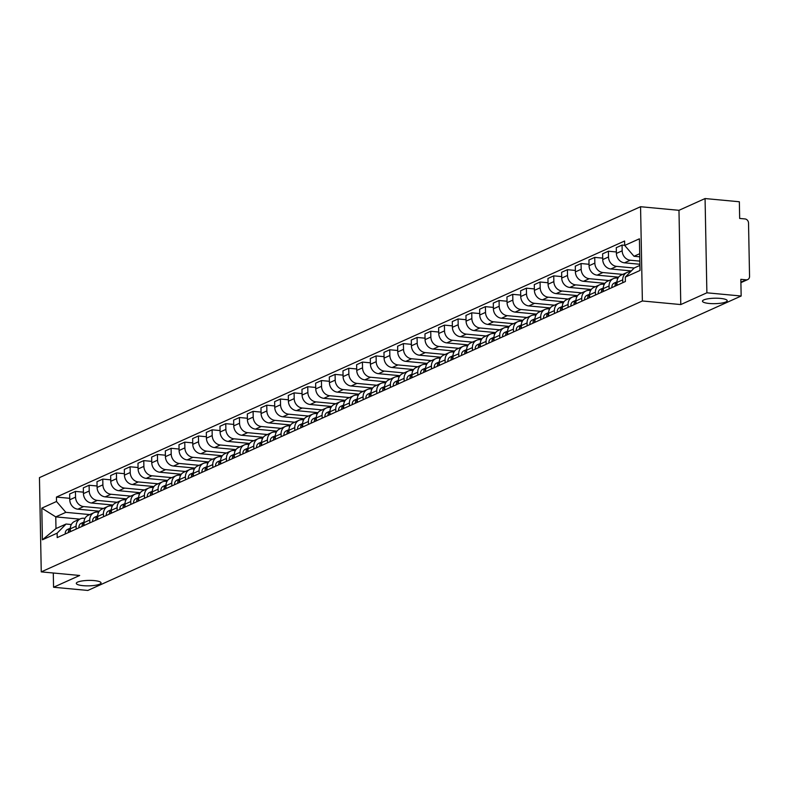 <?xml version="1.0" encoding="UTF-8"?>
<svg xmlns="http://www.w3.org/2000/svg" width="789" height="789" viewBox="0 0 789 789"><rect width="100%" height="100%" fill="white"/><g stroke="black" fill="none" stroke-linecap="round" stroke-linejoin="round"><path stroke-width="1.18" d="M94.276 580.605A12.368 2.722 -1.1 0 1 101.041 582.893A12.368 2.722 -1.1 0 1 83.062 585.665A12.368 2.722 -1.1 0 1 76.306 583.377A12.368 2.722 -1.1 0 1 94.276 580.605M720.446 298.41A12.368 2.722 -1.1 0 1 727.202 300.698A12.368 2.722 -1.1 0 1 709.232 303.469A12.368 2.722 -1.1 0 1 702.466 301.171A12.368 2.722 -1.1 0 1 720.446 298.41M706.885 292.808L705.07 198.552L678.974 210.318L640.56 206.718L39.45 477.631L41.255 571.877L642.374 300.974L680.779 304.564L706.885 292.808L741.157 296.013L87.835 590.448L53.563 587.243L79.669 575.477L41.255 571.877M705.07 198.552L739.352 201.757L739.668 218.445L745.013 218.938A3.866 3.353 65.7 0 1 748.524 223.031L749.55 276.377A3.866 3.353 65.7 0 1 747.696 279.582L740.901 282.64M53.287 573.011L53.563 587.243M740.891 282.206L746.177 279.829L740.841 279.326L741.157 296.013M746.177 279.829A3.866 3.353 65.7 0 0 747.696 279.582M639.84 261.12L630.263 260.222A8.886 7.712 -114.3 0 1 622.176 250.813L622.067 245.063L616.278 247.667L616.396 253.417A8.886 7.712 65.7 0 0 624.484 262.826L639.899 264.266M626.999 272.471L621.219 275.085A8.886 7.712 65.7 0 0 616.949 282.442L622.728 279.839A8.886 7.712 -114.3 0 1 626.999 272.471A8.886 7.712 -114.3 0 1 630.391 271.899M622.728 279.839L622.787 282.709M624.691 245.31L622.067 245.063M616.949 282.442L617.008 285.312M634.178 268.023L616.594 266.376A8.886 7.712 -114.3 0 1 608.506 256.967L608.398 251.218L602.618 253.821L602.727 259.571A8.886 7.712 65.7 0 0 610.814 268.99L631.358 270.913M609.118 288.863L609.069 285.993A8.886 7.712 -114.3 0 1 613.339 278.635A8.886 7.712 -114.3 0 1 616.82 278.063L617.945 278.172M616.367 251.967L608.398 251.218M613.339 278.635L607.55 281.239A8.886 7.712 65.7 0 0 603.279 288.606L603.338 291.466M622.748 274.394L602.934 272.54A8.886 7.712 -114.3 0 1 594.847 263.122L594.728 257.382L588.949 259.985L589.058 265.735A8.886 7.712 65.7 0 0 597.155 275.144L618.606 277.156M595.458 295.027L595.399 292.157A8.886 7.712 -114.3 0 1 599.67 284.79A8.886 7.712 -114.3 0 1 603.161 284.227L604.285 284.336M602.697 258.121L594.728 257.382M599.67 284.79L593.89 287.393A8.886 7.712 65.7 0 0 589.62 294.761L589.669 297.631M609.078 280.549L589.265 278.695A8.886 7.712 -114.3 0 1 581.177 269.286L581.069 263.536L575.289 266.14L575.398 271.889A8.886 7.712 65.7 0 0 583.485 281.298L604.946 283.31M581.789 301.181L581.73 298.311A8.886 7.712 -114.3 0 1 586 290.954A8.886 7.712 -114.3 0 1 589.491 290.382L590.616 290.49M589.028 264.285L581.069 263.536M586 290.954L580.221 293.557A8.886 7.712 65.7 0 0 575.95 300.925L576.009 303.785M595.409 286.713L575.605 284.859A8.886 7.712 -114.3 0 1 567.508 275.44L567.399 269.69L561.62 272.304L561.729 278.053A8.886 7.712 65.7 0 0 569.816 287.462L591.277 289.474M568.119 307.345L568.07 304.475A8.886 7.712 -114.3 0 1 572.341 297.108A8.886 7.712 -114.3 0 1 575.822 296.546L576.946 296.644M575.368 270.44L567.399 269.69M572.341 297.108L566.561 299.712A8.886 7.712 65.7 0 0 562.291 307.079L562.34 309.949M581.749 292.867L561.936 291.013A8.886 7.712 -114.3 0 1 553.848 281.604L553.74 275.854L547.951 278.458L548.059 284.208A8.886 7.712 65.7 0 0 556.156 293.616L577.617 295.628M554.46 313.499L554.401 310.629A8.886 7.712 -114.3 0 1 558.671 303.272A8.886 7.712 -114.3 0 1 562.163 302.7L563.287 302.808M561.699 276.594L553.74 275.854M558.671 303.272L552.892 305.876A8.886 7.712 65.7 0 0 548.621 313.233L548.68 316.103M568.08 299.031L548.266 297.177A8.886 7.712 -114.3 0 1 540.179 287.758L540.071 282.008L534.291 284.622L534.4 290.372A8.886 7.712 65.7 0 0 542.487 299.781L563.948 301.792M540.79 319.663L540.741 316.793A8.886 7.712 -114.3 0 1 545.012 309.426A8.886 7.712 -114.3 0 1 548.493 308.864L549.617 308.963M548.039 282.758L540.071 282.008M545.012 309.426L539.222 312.03A8.886 7.712 65.7 0 0 534.952 319.397L535.011 322.267M554.42 305.185L534.607 303.331A8.886 7.712 -114.3 0 1 526.51 293.922L526.401 288.172L520.622 290.776L520.73 296.526A8.886 7.712 65.7 0 0 528.817 305.935L550.278 307.947M527.131 325.818L527.072 322.948A8.886 7.712 -114.3 0 1 531.342 315.59A8.886 7.712 -114.3 0 1 534.824 315.018L535.948 315.127M534.37 288.912L526.401 288.172M531.342 315.59L525.563 318.194A8.886 7.712 65.7 0 0 521.292 325.551L521.342 328.421M540.751 311.349L520.937 309.495A8.886 7.712 -114.3 0 1 512.85 300.076L512.742 294.327L506.952 296.93L507.071 302.68A8.886 7.712 65.7 0 0 515.158 312.099L536.619 314.101M513.461 331.972L513.402 329.112A8.886 7.712 -114.3 0 1 517.673 321.744A8.886 7.712 -114.3 0 1 521.164 321.182L522.288 321.281M520.701 295.076L512.742 294.327M517.673 321.744L511.893 324.348A8.886 7.712 65.7 0 0 507.623 331.715L507.682 334.585M527.082 317.503L507.268 315.649A8.886 7.712 -114.3 0 1 499.181 306.24L499.072 300.491L493.293 303.094L493.401 308.844A8.886 7.712 65.7 0 0 501.488 318.253L522.949 320.265M499.792 338.136L499.743 335.266A8.886 7.712 -114.3 0 1 504.013 327.899A8.886 7.712 -114.3 0 1 507.495 327.336L508.619 327.445M507.041 301.23L499.072 300.491M504.013 327.899L498.234 330.512A8.886 7.712 65.7 0 0 493.963 337.87L494.013 340.74M513.422 323.668L493.608 321.813A8.886 7.712 -114.3 0 1 485.521 312.395L485.403 306.645L479.623 309.249L479.732 314.998A8.886 7.712 65.7 0 0 487.829 324.417L509.29 326.419M486.132 344.29L486.073 341.43A8.886 7.712 -114.3 0 1 490.344 334.063A8.886 7.712 -114.3 0 1 493.835 333.5L494.959 333.599M493.372 307.394L485.403 306.645M490.344 334.063L484.564 336.666A8.886 7.712 65.7 0 0 480.294 344.034L480.353 346.904M499.753 329.822L479.939 327.968A8.886 7.712 -114.3 0 1 471.852 318.559L471.743 312.809L465.964 315.413L466.072 321.162A8.886 7.712 65.7 0 0 474.159 330.571L495.62 332.583M472.463 350.454L472.414 347.584A8.886 7.712 -114.3 0 1 476.684 340.217A8.886 7.712 -114.3 0 1 480.166 339.655L481.29 339.763M479.712 313.549L471.743 312.809M476.684 340.217L470.895 342.83A8.886 7.712 65.7 0 0 466.624 350.188L466.684 353.058M486.093 335.976L466.279 334.122A8.886 7.712 -114.3 0 1 458.182 324.713L458.074 318.963L452.294 321.567L452.403 327.317A8.886 7.712 65.7 0 0 460.49 336.735L481.951 338.737M458.803 356.608L458.744 353.748A8.886 7.712 -114.3 0 1 463.015 346.381A8.886 7.712 -114.3 0 1 466.496 345.809L467.621 345.917M466.043 319.713L458.074 318.963M463.015 346.381L457.235 348.985A8.886 7.712 65.7 0 0 452.965 356.352L453.014 359.222M472.424 342.14L452.61 340.286A8.886 7.712 -114.3 0 1 444.523 330.877L444.414 325.127L438.625 327.731L438.743 333.481A8.886 7.712 65.7 0 0 446.83 342.89L468.291 344.901M445.134 362.772L445.075 359.902A8.886 7.712 -114.3 0 1 449.345 352.535A8.886 7.712 -114.3 0 1 452.837 351.973L453.961 352.081M452.373 325.867L444.414 325.127M449.345 352.535L443.566 355.149A8.886 7.712 65.7 0 0 439.295 362.506L439.355 365.376M458.754 348.294L438.94 346.44A8.886 7.712 -114.3 0 1 430.853 337.031L430.745 331.281L424.965 333.885L425.074 339.635A8.886 7.712 65.7 0 0 433.161 349.054L454.622 351.056M431.465 368.927L431.415 366.057A8.886 7.712 -114.3 0 1 435.686 358.699A8.886 7.712 -114.3 0 1 439.167 358.127L440.292 358.236M438.714 332.031L430.745 331.281M435.686 358.699L429.897 361.303A8.886 7.712 65.7 0 0 425.636 368.67L425.685 371.53M445.095 354.458L425.281 352.604A8.886 7.712 -114.3 0 1 417.194 343.185L417.075 337.445L411.296 340.049L411.404 345.799A8.886 7.712 65.7 0 0 419.501 355.208L440.952 357.22M417.805 375.091L417.746 372.221A8.886 7.712 -114.3 0 1 422.016 364.853A8.886 7.712 -114.3 0 1 425.508 364.291L426.632 364.4M425.044 338.185L417.075 337.445M422.016 364.853L416.237 367.457A8.886 7.712 65.7 0 0 411.966 374.824L412.016 377.694M431.425 360.612L411.611 358.758A8.886 7.712 -114.3 0 1 403.524 349.349L403.416 343.6L397.636 346.203L397.745 351.953A8.886 7.712 65.7 0 0 405.832 361.372L427.293 363.374M404.136 381.245L404.086 378.375A8.886 7.712 -114.3 0 1 408.347 371.017A8.886 7.712 -114.3 0 1 411.838 370.445L412.963 370.554M411.385 344.349L403.416 343.6M408.347 371.017L402.568 373.621A8.886 7.712 65.7 0 0 398.297 380.988L398.356 383.849M417.756 366.777L397.952 364.922A8.886 7.712 -114.3 0 1 389.855 355.504L389.746 349.754L383.967 352.367L384.075 358.117A8.886 7.712 65.7 0 0 392.163 367.526L413.623 369.538M390.466 387.409L390.417 384.539A8.886 7.712 -114.3 0 1 394.687 377.172A8.886 7.712 -114.3 0 1 398.169 376.609L399.293 376.708M397.715 350.503L389.746 349.754M394.687 377.172L388.908 379.775A8.886 7.712 65.7 0 0 384.637 387.143L384.687 390.013M404.096 372.931L384.282 371.077A8.886 7.712 -114.3 0 1 376.195 361.668L376.087 355.918L370.297 358.522L370.416 364.271A8.886 7.712 65.7 0 0 378.503 373.68L399.964 375.692M376.807 393.563L376.748 390.693A8.886 7.712 -114.3 0 1 381.018 383.336A8.886 7.712 -114.3 0 1 384.509 382.764L385.634 382.872M384.046 356.667L376.087 355.918M381.018 383.336L375.239 385.939A8.886 7.712 65.7 0 0 370.968 393.297L371.027 396.167M390.427 379.095L370.613 377.241A8.886 7.712 -114.3 0 1 362.526 367.822L362.417 362.072L356.638 364.686L356.746 370.435A8.886 7.712 65.7 0 0 364.834 379.844L386.294 381.856M363.137 399.727L363.088 396.857A8.886 7.712 -114.3 0 1 367.358 389.49A8.886 7.712 -114.3 0 1 370.84 388.928L371.964 389.026M370.386 362.822L362.417 362.072M367.358 389.49L361.569 392.094A8.886 7.712 65.7 0 0 357.299 399.461L357.358 402.331M376.767 385.249L356.953 383.395A8.886 7.712 -114.3 0 1 348.866 373.986L348.748 368.236L342.968 370.84L343.077 376.59A8.886 7.712 65.7 0 0 351.174 385.999L372.625 388.01M349.478 405.881L349.419 403.011A8.886 7.712 -114.3 0 1 353.689 395.654A8.886 7.712 -114.3 0 1 357.18 395.082L358.305 395.19M356.717 368.976L348.748 368.236M353.689 395.654L347.91 398.258A8.886 7.712 65.7 0 0 343.639 405.615L343.688 408.485M363.098 391.413L343.284 389.559A8.886 7.712 -114.3 0 1 335.197 380.14L335.088 374.39L329.309 377.004L329.417 382.744A8.886 7.712 65.7 0 0 337.505 392.163L358.965 394.165M335.808 412.045L335.749 409.175A8.886 7.712 -114.3 0 1 340.02 401.808A8.886 7.712 -114.3 0 1 343.511 401.246L344.635 401.345M343.047 375.14L335.088 374.39M340.02 401.808L334.24 404.412A8.886 7.712 65.7 0 0 329.97 411.779L330.029 414.649M349.428 397.567L329.624 395.713A8.886 7.712 -114.3 0 1 321.527 386.304L321.419 380.554L315.639 383.158L315.748 388.908A8.886 7.712 65.7 0 0 323.835 398.317L345.296 400.329M322.139 418.2L322.09 415.33A8.886 7.712 -114.3 0 1 326.36 407.972A8.886 7.712 -114.3 0 1 329.841 407.4L330.966 407.509M329.388 381.294L321.419 380.554M326.36 407.972L320.581 410.576A8.886 7.712 65.7 0 0 316.31 417.933L316.359 420.803M335.769 403.731L315.955 401.877A8.886 7.712 -114.3 0 1 307.868 392.458L307.759 386.709L301.97 389.312L302.079 395.062A8.886 7.712 65.7 0 0 310.176 404.481L331.636 406.483M308.479 424.354L308.42 421.494A8.886 7.712 -114.3 0 1 312.691 414.126A8.886 7.712 -114.3 0 1 316.182 413.564L317.306 413.663M315.718 387.458L307.759 386.709M312.691 414.126L306.911 416.73A8.886 7.712 65.7 0 0 302.641 424.097L302.7 426.967M322.099 409.885L302.286 408.031A8.886 7.712 -114.3 0 1 294.198 398.623L294.09 392.873L288.31 395.476L288.419 401.226A8.886 7.712 65.7 0 0 296.506 410.635L317.967 412.647M294.81 430.518L294.761 427.648A8.886 7.712 -114.3 0 1 299.031 420.281A8.886 7.712 -114.3 0 1 302.512 419.718L303.637 419.827M302.059 393.612L294.09 392.873M299.031 420.281L293.242 422.894A8.886 7.712 65.7 0 0 288.971 430.252L289.03 433.122M308.44 416.04L288.626 414.186A8.886 7.712 -114.3 0 1 280.529 404.777L280.42 399.027L274.641 401.631L274.75 407.38A8.886 7.712 65.7 0 0 282.837 416.799L304.298 418.801M281.15 436.672L281.091 433.812A8.886 7.712 -114.3 0 1 285.362 426.445A8.886 7.712 -114.3 0 1 288.843 425.882L289.967 425.981M288.389 399.776L280.42 399.027M285.362 426.445L279.582 429.048A8.886 7.712 65.7 0 0 275.312 436.416L275.361 439.286M294.77 422.204L274.957 420.35A8.886 7.712 -114.3 0 1 266.869 410.941L266.761 405.191L260.972 407.795L261.09 413.544A8.886 7.712 65.7 0 0 269.177 422.953L290.638 424.965M267.481 442.836L267.422 439.966A8.886 7.712 -114.3 0 1 271.692 432.599A8.886 7.712 -114.3 0 1 275.183 432.037L276.308 432.145M274.72 405.931L266.761 405.191M271.692 432.599L265.913 435.212A8.886 7.712 65.7 0 0 261.642 442.57L261.701 445.44M281.101 428.358L261.287 426.504A8.886 7.712 -114.3 0 1 253.2 417.095L253.091 411.345L247.312 413.949L247.421 419.699A8.886 7.712 65.7 0 0 255.508 429.117L276.969 431.119M253.811 448.99L253.762 446.12A8.886 7.712 -114.3 0 1 258.033 438.763A8.886 7.712 -114.3 0 1 261.514 438.191L262.638 438.299M261.06 412.095L253.091 411.345M258.033 438.763L252.253 441.367A8.886 7.712 65.7 0 0 247.983 448.734L248.032 451.594M267.441 434.522L247.628 432.668A8.886 7.712 -114.3 0 1 239.54 423.259L239.422 417.509L233.643 420.113L233.751 425.863A8.886 7.712 65.7 0 0 241.848 435.272L263.309 437.284M240.152 455.154L240.093 452.284A8.886 7.712 -114.3 0 1 244.363 444.917A8.886 7.712 -114.3 0 1 247.854 444.355L248.979 444.463M247.391 418.249L239.422 417.509M244.363 444.917L238.584 447.521A8.886 7.712 65.7 0 0 234.313 454.888L234.372 457.758M253.772 440.676L233.958 438.822A8.886 7.712 -114.3 0 1 225.871 429.413L225.762 423.663L219.983 426.267L220.092 432.017A8.886 7.712 65.7 0 0 228.179 441.436L249.64 443.438M226.482 461.309L226.433 458.439A8.886 7.712 -114.3 0 1 230.704 451.081A8.886 7.712 -114.3 0 1 234.185 450.509L235.309 450.618M233.731 424.413L225.762 423.663M230.704 451.081L224.914 453.685A8.886 7.712 65.7 0 0 220.644 461.052L220.703 463.912M240.112 446.84L220.299 444.986A8.886 7.712 -114.3 0 1 212.202 435.567L212.093 429.818L206.314 432.431L206.422 438.181A8.886 7.712 65.7 0 0 214.509 447.59L235.97 449.602M212.823 467.473L212.764 464.603A8.886 7.712 -114.3 0 1 217.034 457.235A8.886 7.712 -114.3 0 1 220.516 456.673L221.64 456.772M220.062 430.567L212.093 429.818M217.034 457.235L211.255 459.839A8.886 7.712 65.7 0 0 206.984 467.206L207.034 470.076M226.443 452.994L206.629 451.14A8.886 7.712 -114.3 0 1 198.542 441.732L198.433 435.982L192.644 438.585L192.763 444.335A8.886 7.712 65.7 0 0 200.85 453.744L222.311 455.756M199.153 473.627L199.094 470.757A8.886 7.712 -114.3 0 1 203.365 463.399A8.886 7.712 -114.3 0 1 206.856 462.827L207.98 462.936M206.393 436.731L198.433 435.982M203.365 463.399L197.585 466.003A8.886 7.712 65.7 0 0 193.315 473.37L193.374 476.231M212.774 459.159L192.96 457.304A8.886 7.712 -114.3 0 1 184.873 447.886L184.764 442.136L178.985 444.749L179.093 450.499A8.886 7.712 65.7 0 0 187.18 459.908L208.641 461.92M185.484 479.791L185.435 476.921A8.886 7.712 -114.3 0 1 189.705 469.554A8.886 7.712 -114.3 0 1 193.187 468.991L194.311 469.09M192.733 442.885L184.764 442.136M189.705 469.554L183.916 472.157A8.886 7.712 65.7 0 0 179.655 479.525L179.705 482.395M199.114 465.313L179.3 463.459A8.886 7.712 -114.3 0 1 171.213 454.05L171.095 448.3L165.315 450.904L165.424 456.653A8.886 7.712 65.7 0 0 173.521 466.062L194.972 468.074M171.824 485.945L171.765 483.075A8.886 7.712 -114.3 0 1 176.036 475.718A8.886 7.712 -114.3 0 1 179.527 475.146L180.651 475.254M179.064 449.04L171.095 448.3M176.036 475.718L170.256 478.321A8.886 7.712 65.7 0 0 165.986 485.679L166.035 488.549M185.445 471.477L165.631 469.623A8.886 7.712 -114.3 0 1 157.544 460.204L157.435 454.454L151.656 457.068L151.764 462.808A8.886 7.712 65.7 0 0 159.851 472.226L181.312 474.228M158.155 492.109L158.096 489.239A8.886 7.712 -114.3 0 1 162.366 481.872A8.886 7.712 -114.3 0 1 165.858 481.31L166.982 481.408M165.404 455.204L157.435 454.454M162.366 481.872L156.587 484.476A8.886 7.712 65.7 0 0 152.316 491.843L152.376 494.713M171.775 477.631L151.971 475.777A8.886 7.712 -114.3 0 1 143.874 466.368L143.766 460.618L137.986 463.222L138.095 468.972A8.886 7.712 65.7 0 0 146.182 478.381L167.643 480.393M144.486 498.263L144.436 495.393A8.886 7.712 -114.3 0 1 148.707 488.036A8.886 7.712 -114.3 0 1 152.188 487.464L153.313 487.572M151.735 461.358L143.766 460.618M148.707 488.036L142.927 490.64A8.886 7.712 65.7 0 0 138.657 497.997L138.706 500.867M158.116 483.795L138.302 481.941A8.886 7.712 -114.3 0 1 130.215 472.522L130.106 466.772L124.317 469.376L124.435 475.126A8.886 7.712 65.7 0 0 132.522 484.545L153.983 486.547M130.826 504.418L130.767 501.557A8.886 7.712 -114.3 0 1 135.037 494.19A8.886 7.712 -114.3 0 1 138.529 493.628L139.653 493.727M138.065 467.522L130.106 466.772M135.037 494.19L129.258 496.794A8.886 7.712 65.7 0 0 124.987 504.161L125.047 507.031M144.446 489.949L124.632 488.095A8.886 7.712 -114.3 0 1 116.545 478.686L116.437 472.936L110.657 475.54L110.766 481.29A8.886 7.712 65.7 0 0 118.853 490.699L140.314 492.711M117.157 510.582L117.107 507.712A8.886 7.712 -114.3 0 1 121.378 500.344A8.886 7.712 -114.3 0 1 124.859 499.782L125.984 499.891M124.406 473.676L116.437 472.936M121.378 500.344L115.588 502.958A8.886 7.712 65.7 0 0 111.318 510.315L111.377 513.185M130.787 496.113L110.973 494.259A8.886 7.712 -114.3 0 1 102.886 484.841L102.767 479.091L96.988 481.694L97.096 487.444A8.886 7.712 65.7 0 0 105.193 496.863L126.644 498.865M103.497 516.736L103.438 513.876A8.886 7.712 -114.3 0 1 107.708 506.508A8.886 7.712 -114.3 0 1 111.2 505.946L112.324 506.045M110.736 479.84L102.767 479.091M107.708 506.508L101.929 509.112A8.886 7.712 65.7 0 0 97.658 516.479L97.708 519.349M117.117 502.268L97.303 500.413A8.886 7.712 -114.3 0 1 89.216 491.005L89.108 485.255L83.328 487.858L83.437 493.608A8.886 7.712 65.7 0 0 91.524 503.017L112.985 505.029M89.828 522.9L89.768 520.03A8.886 7.712 -114.3 0 1 94.039 512.663A8.886 7.712 -114.3 0 1 97.53 512.1L98.655 512.209M97.067 485.994L89.108 485.255M94.039 512.663L88.26 515.276A8.886 7.712 65.7 0 0 83.989 522.634L84.048 525.504M103.448 508.422L83.644 506.568A8.886 7.712 -114.3 0 1 75.547 497.159L75.438 491.409L69.659 494.013L69.767 499.762A8.886 7.712 65.7 0 0 77.855 509.181L99.315 511.183M76.158 529.054L76.109 526.184A8.886 7.712 -114.3 0 1 80.379 518.827A8.886 7.712 -114.3 0 1 83.861 518.255L84.985 518.363M83.407 492.158L75.438 491.409M80.379 518.827L74.6 521.43A8.886 7.712 65.7 0 0 70.329 528.798L70.379 531.668M639.692 253.723L634.011 256.277L639.751 256.819M634.011 256.277L624.691 245.438L639.406 238.801L640.017 270.469L625.302 277.107L634.238 267.964L639.918 265.41M79.709 519.123L55.763 516.884L55.989 528.571L66.069 524.034L57.124 533.167L57.212 537.595L625.381 281.535L625.302 277.107M57.124 533.167L42.409 539.804L41.807 508.136L56.522 501.498L65.842 512.347L55.763 516.884L41.807 508.136M624.691 245.438L624.612 241.01L56.433 497.07L56.522 501.498M640.56 206.718L642.374 300.974M678.974 210.318L680.779 304.564M89.788 514.586L65.842 512.347M66.069 524.034L71.326 524.527M69.738 498.313L56.433 497.07M55.989 528.571L42.409 539.804M616.959 281.87A4.833 4.192 65.7 0 0 615.075 286.18M614.661 282.906A4.833 4.192 65.7 0 0 614.197 283.083A4.833 4.192 65.7 0 0 611.919 287.6M616.959 282.886A4.833 4.192 65.7 0 0 616.564 285.51M603.289 288.034A4.833 4.192 65.7 0 0 601.405 292.344M601.001 289.07A4.833 4.192 65.7 0 0 600.537 289.238A4.833 4.192 65.7 0 0 598.249 293.764M603.289 289.04A4.833 4.192 65.7 0 0 602.895 291.674M589.62 294.189A4.833 4.192 65.7 0 0 587.736 298.498M587.332 295.224A4.833 4.192 65.7 0 0 586.868 295.402A4.833 4.192 65.7 0 0 584.59 299.919M589.63 295.204A4.833 4.192 65.7 0 0 589.225 297.828M575.96 300.343A4.833 4.192 65.7 0 0 574.076 304.662M573.662 301.388A4.833 4.192 65.7 0 0 573.209 301.556A4.833 4.192 65.7 0 0 570.92 306.083M575.96 301.359A4.833 4.192 65.7 0 0 575.566 303.992M562.291 306.507A4.833 4.192 65.7 0 0 560.407 310.817M560.003 307.542A4.833 4.192 65.7 0 0 559.539 307.72A4.833 4.192 65.7 0 0 557.251 312.237M562.291 307.523A4.833 4.192 65.7 0 0 561.896 310.146M546.333 313.706A4.833 4.192 65.7 0 0 545.87 313.874L548.631 312.631A4.833 4.192 65.7 0 0 546.747 316.981M545.87 313.874A4.833 4.192 65.7 0 0 543.591 318.401M548.631 313.677A4.833 4.192 65.7 0 0 548.237 316.31M532.674 319.861A4.833 4.192 65.7 0 0 532.21 320.038L534.962 318.795A4.833 4.192 65.7 0 0 533.078 323.135M532.21 320.038A4.833 4.192 65.7 0 0 529.922 324.555M534.962 319.841A4.833 4.192 65.7 0 0 534.567 322.464M519.004 326.025A4.833 4.192 65.7 0 0 518.541 326.192L521.302 324.95A4.833 4.192 65.7 0 0 519.409 329.299M518.541 326.192A4.833 4.192 65.7 0 0 516.262 330.719M521.302 325.995A4.833 4.192 65.7 0 0 520.898 328.628M505.335 332.179A4.833 4.192 65.7 0 0 504.881 332.347L507.633 331.114A4.833 4.192 65.7 0 0 505.749 335.453M504.881 332.347A4.833 4.192 65.7 0 0 502.593 336.873M507.633 332.149A4.833 4.192 65.7 0 0 507.238 334.783M493.963 337.298A4.833 4.192 65.7 0 0 492.08 341.617M491.675 338.343A4.833 4.192 65.7 0 0 491.212 338.511A4.833 4.192 65.7 0 0 488.924 343.037M493.963 338.313A4.833 4.192 65.7 0 0 493.569 340.937M480.304 343.462A4.833 4.192 65.7 0 0 478.41 347.771M478.006 344.497A4.833 4.192 65.7 0 0 477.542 344.665A4.833 4.192 65.7 0 0 475.264 349.192M480.304 344.468A4.833 4.192 65.7 0 0 479.899 347.101M466.634 349.616A4.833 4.192 65.7 0 0 464.751 353.926M464.346 350.651A4.833 4.192 65.7 0 0 463.883 350.829A4.833 4.192 65.7 0 0 461.595 355.356M466.634 350.632A4.833 4.192 65.7 0 0 466.24 353.255M452.965 355.78A4.833 4.192 65.7 0 0 451.081 360.09M450.677 356.815A4.833 4.192 65.7 0 0 450.213 356.983A4.833 4.192 65.7 0 0 447.935 361.51M452.975 356.786A4.833 4.192 65.7 0 0 452.57 359.419M439.305 361.934A4.833 4.192 65.7 0 0 437.422 366.244M437.007 362.97A4.833 4.192 65.7 0 0 436.554 363.147A4.833 4.192 65.7 0 0 434.266 367.664M439.305 362.95A4.833 4.192 65.7 0 0 438.911 365.573M425.636 368.098A4.833 4.192 65.7 0 0 423.752 372.408M423.348 369.134A4.833 4.192 65.7 0 0 422.884 369.301A4.833 4.192 65.7 0 0 420.596 373.828M425.636 369.104A4.833 4.192 65.7 0 0 425.241 371.737M409.678 375.288A4.833 4.192 65.7 0 0 409.215 375.465L411.976 374.223A4.833 4.192 65.7 0 0 410.083 378.562M409.215 375.465A4.833 4.192 65.7 0 0 406.937 379.982M411.976 375.268A4.833 4.192 65.7 0 0 411.572 377.892M396.019 381.452A4.833 4.192 65.7 0 0 395.555 381.62L398.307 380.377A4.833 4.192 65.7 0 0 396.423 384.726M395.555 381.62A4.833 4.192 65.7 0 0 393.267 386.146M398.307 381.422A4.833 4.192 65.7 0 0 397.912 384.056M382.349 387.606A4.833 4.192 65.7 0 0 381.886 387.784L384.637 386.541A4.833 4.192 65.7 0 0 382.754 390.88M381.886 387.784A4.833 4.192 65.7 0 0 379.598 392.301M384.647 387.586A4.833 4.192 65.7 0 0 384.243 390.21M370.978 392.725A4.833 4.192 65.7 0 0 369.094 397.045M368.68 393.77A4.833 4.192 65.7 0 0 368.216 393.938A4.833 4.192 65.7 0 0 365.938 398.465M370.978 393.741A4.833 4.192 65.7 0 0 370.583 396.374M357.309 398.889A4.833 4.192 65.7 0 0 355.425 403.199M355.02 399.924A4.833 4.192 65.7 0 0 354.557 400.102A4.833 4.192 65.7 0 0 352.269 404.619M357.309 399.905A4.833 4.192 65.7 0 0 356.914 402.528M343.639 405.043A4.833 4.192 65.7 0 0 341.755 409.363M341.351 406.088A4.833 4.192 65.7 0 0 340.887 406.256A4.833 4.192 65.7 0 0 338.609 410.783M343.649 406.059A4.833 4.192 65.7 0 0 343.245 408.692M329.98 411.207A4.833 4.192 65.7 0 0 328.096 415.517M327.682 412.243A4.833 4.192 65.7 0 0 327.228 412.42A4.833 4.192 65.7 0 0 324.94 416.937M329.98 412.213A4.833 4.192 65.7 0 0 329.585 414.846M316.31 417.361A4.833 4.192 65.7 0 0 314.426 421.681M314.022 418.407A4.833 4.192 65.7 0 0 313.558 418.574A4.833 4.192 65.7 0 0 311.27 423.101M316.31 418.377A4.833 4.192 65.7 0 0 315.916 421.001M302.651 423.525A4.833 4.192 65.7 0 0 300.767 427.835M300.353 424.561A4.833 4.192 65.7 0 0 299.889 424.729A4.833 4.192 65.7 0 0 297.611 429.255M302.651 424.531A4.833 4.192 65.7 0 0 302.256 427.165M286.693 430.725A4.833 4.192 65.7 0 0 286.229 430.893L288.981 429.65A4.833 4.192 65.7 0 0 287.097 433.989M286.229 430.893A4.833 4.192 65.7 0 0 283.941 435.42M288.981 430.695A4.833 4.192 65.7 0 0 288.587 433.319M273.024 436.879A4.833 4.192 65.7 0 0 272.56 437.047L275.322 435.804A4.833 4.192 65.7 0 0 273.428 440.154M272.56 437.047A4.833 4.192 65.7 0 0 270.282 441.574M275.322 436.85A4.833 4.192 65.7 0 0 274.917 439.483M259.354 443.033A4.833 4.192 65.7 0 0 258.9 443.211L261.652 441.968A4.833 4.192 65.7 0 0 259.768 446.308M258.9 443.211A4.833 4.192 65.7 0 0 256.612 447.728M261.652 443.014A4.833 4.192 65.7 0 0 261.258 445.637M247.983 448.162A4.833 4.192 65.7 0 0 246.099 452.472M245.695 449.197A4.833 4.192 65.7 0 0 245.231 449.365A4.833 4.192 65.7 0 0 242.943 453.892M247.983 449.168A4.833 4.192 65.7 0 0 247.588 451.801M234.323 454.316A4.833 4.192 65.7 0 0 232.43 458.626M232.025 455.352A4.833 4.192 65.7 0 0 231.562 455.529A4.833 4.192 65.7 0 0 229.283 460.046M234.323 455.332A4.833 4.192 65.7 0 0 233.919 457.955M220.654 460.48A4.833 4.192 65.7 0 0 218.77 464.79M218.366 461.516A4.833 4.192 65.7 0 0 217.902 461.683A4.833 4.192 65.7 0 0 215.614 466.21M220.654 461.486A4.833 4.192 65.7 0 0 220.259 464.119M206.984 466.634A4.833 4.192 65.7 0 0 205.101 470.944M204.696 467.67A4.833 4.192 65.7 0 0 204.233 467.847A4.833 4.192 65.7 0 0 201.954 472.364M206.994 467.65A4.833 4.192 65.7 0 0 206.59 470.274M193.325 472.789A4.833 4.192 65.7 0 0 191.441 477.108M191.027 473.834A4.833 4.192 65.7 0 0 190.573 474.002A4.833 4.192 65.7 0 0 188.285 478.528M193.325 473.804A4.833 4.192 65.7 0 0 192.93 476.438M179.655 478.953A4.833 4.192 65.7 0 0 177.772 483.262M177.367 479.988A4.833 4.192 65.7 0 0 176.904 480.166A4.833 4.192 65.7 0 0 174.616 484.683M179.655 479.968A4.833 4.192 65.7 0 0 179.261 482.592M163.698 486.152A4.833 4.192 65.7 0 0 163.234 486.32L165.996 485.077A4.833 4.192 65.7 0 0 164.102 489.427M163.234 486.32A4.833 4.192 65.7 0 0 160.956 490.847M165.996 486.123A4.833 4.192 65.7 0 0 165.591 488.756M150.038 492.306A4.833 4.192 65.7 0 0 149.575 492.484L152.326 491.241A4.833 4.192 65.7 0 0 150.443 495.581M149.575 492.484A4.833 4.192 65.7 0 0 147.287 497.001M152.326 492.277A4.833 4.192 65.7 0 0 151.932 494.91M136.369 498.47A4.833 4.192 65.7 0 0 135.905 498.638L138.657 497.395A4.833 4.192 65.7 0 0 136.773 501.745M135.905 498.638A4.833 4.192 65.7 0 0 133.617 503.165M138.667 498.441A4.833 4.192 65.7 0 0 138.262 501.064M122.699 504.625A4.833 4.192 65.7 0 0 122.236 504.792L124.997 503.56A4.833 4.192 65.7 0 0 123.114 507.899M122.236 504.792A4.833 4.192 65.7 0 0 119.958 509.319M124.997 504.595A4.833 4.192 65.7 0 0 124.603 507.228M111.328 509.743A4.833 4.192 65.7 0 0 109.444 514.053M109.04 510.789A4.833 4.192 65.7 0 0 108.576 510.956A4.833 4.192 65.7 0 0 106.288 515.483M111.328 510.759A4.833 4.192 65.7 0 0 110.933 513.383M97.658 515.907A4.833 4.192 65.7 0 0 95.775 520.217M95.37 516.943A4.833 4.192 65.7 0 0 94.907 517.111A4.833 4.192 65.7 0 0 92.629 521.637M97.668 516.913A4.833 4.192 65.7 0 0 97.264 519.547M83.999 522.062A4.833 4.192 65.7 0 0 82.115 526.371M81.701 523.097A4.833 4.192 65.7 0 0 81.247 523.275A4.833 4.192 65.7 0 0 78.959 527.802M83.999 523.077A4.833 4.192 65.7 0 0 83.604 525.701M70.329 528.226A4.833 4.192 65.7 0 0 68.446 532.536M68.041 529.261A4.833 4.192 65.7 0 0 67.578 529.429A4.833 4.192 65.7 0 0 65.29 533.956M70.329 529.232A4.833 4.192 65.7 0 0 69.935 531.865M77.855 509.181L83.644 506.568M91.524 503.017L97.303 500.413M105.193 496.863L110.973 494.259M118.853 490.699L124.632 488.095M132.522 484.545L138.302 481.941M146.182 478.381L151.971 475.777M159.851 472.226L165.631 469.623M173.521 466.062L179.3 463.459M187.18 459.908L192.96 457.304M200.85 453.744L206.629 451.14M214.509 447.59L220.299 444.986M228.179 441.436L233.958 438.822M241.848 435.272L247.628 432.668M255.508 429.117L261.287 426.504M269.177 422.953L274.957 420.35M282.837 416.799L288.626 414.186M296.506 410.635L302.286 408.031M310.176 404.481L315.955 401.877M323.835 398.317L329.624 395.713M337.505 392.163L343.284 389.559M351.174 385.999L356.953 383.395M364.834 379.844L370.613 377.241M378.503 373.68L384.282 371.077M392.163 367.526L397.952 364.922M405.832 361.372L411.611 358.758M419.501 355.208L425.281 352.604M433.161 349.054L438.94 346.44M446.83 342.89L452.61 340.286M460.49 336.735L466.279 334.122M474.159 330.571L479.939 327.968M487.829 324.417L493.608 321.813M501.488 318.253L507.268 315.649M515.158 312.099L520.937 309.495M528.817 305.935L534.607 303.331M542.487 299.781L548.266 297.177M556.156 293.616L561.936 291.013M569.816 287.462L575.605 284.859M583.485 281.298L589.265 278.695M597.155 275.144L602.934 272.54M610.814 268.99L616.594 266.376M624.484 262.826L630.263 260.222M83.989 522.634L89.768 520.03M97.658 516.479L103.438 513.876M111.318 510.315L117.107 507.712M124.987 504.161L130.767 501.557M138.657 497.997L144.436 495.393M152.316 491.843L158.096 489.239M165.986 485.679L171.765 483.075M179.655 479.525L185.435 476.921M193.315 473.37L199.094 470.757M206.984 467.206L212.764 464.603M220.644 461.052L226.433 458.439M234.313 454.888L240.093 452.284M247.983 448.734L253.762 446.12M261.642 442.57L267.422 439.966M275.312 436.416L281.091 433.812M288.971 430.252L294.761 427.648M302.641 424.097L308.42 421.494M316.31 417.933L322.09 415.33M329.97 411.779L335.749 409.175M343.639 405.615L349.419 403.011M357.299 399.461L363.088 396.857M370.968 393.297L376.748 390.693M384.637 387.143L390.417 384.539M398.297 380.988L404.086 378.375M411.966 374.824L417.746 372.221M425.636 368.67L431.415 366.057M439.295 362.506L445.075 359.902M452.965 356.352L458.744 353.748M466.624 350.188L472.414 347.584M480.294 344.034L486.073 341.43M493.963 337.87L499.743 335.266M507.623 331.715L513.402 329.112M521.292 325.551L527.072 322.948M534.952 319.397L540.741 316.793M548.621 313.233L554.401 310.629M562.291 307.079L568.07 304.475M575.95 300.925L581.73 298.311M589.62 294.761L595.399 292.157M603.279 288.606L609.069 285.993M70.329 528.798L76.109 526.184M83.437 493.608L89.216 491.005M97.096 487.444L102.886 484.841M110.766 481.29L116.545 478.686M124.435 475.126L130.215 472.522M138.095 468.972L143.874 466.368M151.764 462.808L157.544 460.204M165.424 456.653L171.213 454.05M179.093 450.499L184.873 447.886M192.763 444.335L198.542 441.732M206.422 438.181L212.202 435.567M220.092 432.017L225.871 429.413M233.751 425.863L239.54 423.259M247.421 419.699L253.2 417.095M261.09 413.544L266.869 410.941M274.75 407.38L280.529 404.777M288.419 401.226L294.198 398.623M302.079 395.062L307.868 392.458M315.748 388.908L321.527 386.304M329.417 382.744L335.197 380.14M343.077 376.59L348.866 373.986M356.746 370.435L362.526 367.822M370.416 364.271L376.195 361.668M384.075 358.117L389.855 355.504M397.745 351.953L403.524 349.349M411.404 345.799L417.194 343.185M425.074 339.635L430.853 337.031M438.743 333.481L444.523 330.877M452.403 327.317L458.182 324.713M466.072 321.162L471.852 318.559M479.732 314.998L485.521 312.395M493.401 308.844L499.181 306.24M507.071 302.68L512.85 300.076M520.73 296.526L526.51 293.922M534.4 290.372L540.179 287.758M548.059 284.208L553.848 281.604M561.729 278.053L567.508 275.44M575.398 271.889L581.177 269.286M589.058 265.735L594.847 263.122M602.727 259.571L608.506 256.967M616.396 253.417L622.176 250.813M69.767 499.762L75.547 497.159M616.959 281.841L614.197 283.083M603.289 287.995L600.537 289.238M589.63 294.159L586.868 295.402M575.96 300.313L573.209 301.556M562.291 306.477L559.539 307.72M493.963 337.268L491.212 338.511M480.304 343.432L477.542 344.665M466.634 349.586L463.883 350.829M452.975 355.74L450.213 356.983M439.305 361.904L436.554 363.147M425.636 368.059L422.884 369.301M370.978 392.695L368.216 393.938M357.309 398.859L354.557 400.102M343.649 405.013L340.887 406.256M329.98 411.177L327.228 412.42M316.31 417.332L313.558 418.574M302.651 423.496L299.889 424.729M247.983 448.122L245.231 449.365M234.323 454.286L231.562 455.529M220.654 460.441L217.902 461.683M206.994 466.605L204.233 467.847M193.325 472.759L190.573 474.002M179.655 478.923L176.904 480.166M111.328 509.714L108.576 510.956M97.668 515.868L94.907 517.111M83.999 522.032L81.247 523.275M70.329 528.186L67.578 529.429"/></g></svg>
